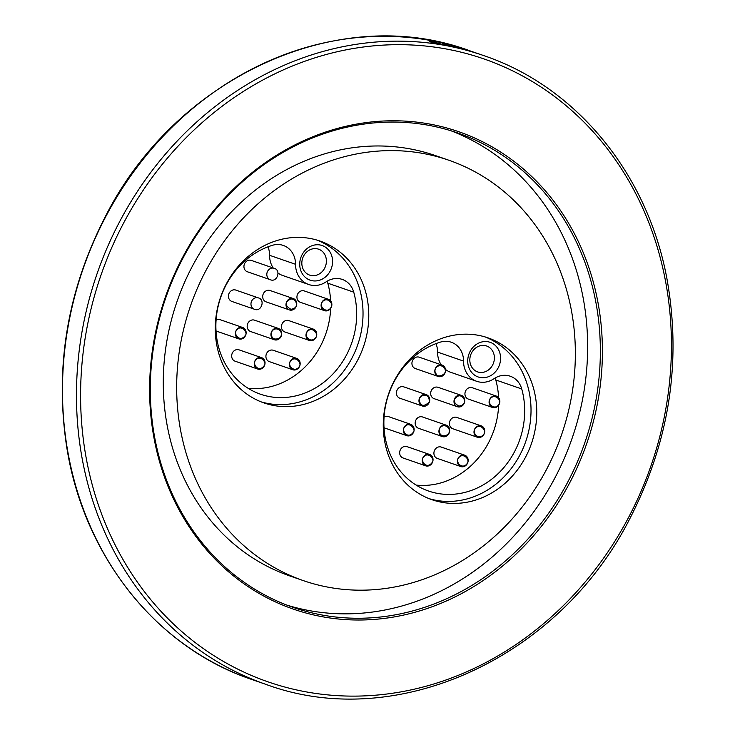 <?xml version="1.0" encoding="UTF-8"?>
<svg xmlns="http://www.w3.org/2000/svg" width="735" height="735" viewBox="0 0 735 735"><rect width="100%" height="100%" fill="white"/><g stroke="black" fill="none" stroke-linecap="round" stroke-linejoin="round"><path stroke-width="1.1" d="M430.499 41.059A332.716 293.77 109.1 0 0 428.983 40.811L431.767 42.703A332.716 293.77 109.1 0 1 433.374 42.933L432.419 42.354A332.716 293.77 109.1 0 1 437.601 43.2L441.138 44.201A332.716 293.77 109.1 0 1 442.727 44.495L430.499 41.059L430.352 41.73M449.388 45.561L442.415 44.008M442.424 44.192L447.79 45.203M447.744 45.193L449.305 45.772M457.712 47.545L456.095 47.343M456.086 47.343L450.794 45.781M450.803 45.928L456.123 47.132M456.086 47.123L457.648 47.692M462.398 48.657L467.892 50.458A332.716 293.77 109.1 0 0 466.403 50.035L455.498 46.663A332.716 293.77 109.1 0 1 456.995 47.058L463.693 49.107M463.666 49.098L460.744 48.087A332.716 293.77 109.1 0 1 462.425 48.565M470.905 51.248A332.716 293.77 109.1 0 0 466.449 49.87L467.322 50.182A332.716 293.77 109.1 0 1 471.787 51.551L470.905 51.248M251.756 679.471C155.59 647.204 82.596 554.613 66.334 444.491C54.895 365.92 67.703 290.343 104.756 217.771C175.169 77.138 338.688 2.095 469.564 50.687A332.716 293.77 109.1 0 0 105.123 217.836A332.716 293.77 109.1 0 0 251.756 679.471L265.739 684.313A332.716 293.77 109.1 0 1 119.107 222.677A332.716 293.77 109.1 0 1 483.557 55.529L471.631 51.459M471.604 51.45L469.564 50.687M570.038 482.188A252.619 223.054 -70.9 0 1 259.336 593.586A252.619 223.054 -70.9 0 1 181.995 258.601A252.619 223.054 109.1 0 1 492.689 147.211A252.619 223.054 109.1 0 1 570.038 482.188M568.173 481.269A251.076 221.694 -70.9 0 1 293.146 607.404A251.076 221.694 -70.9 0 1 182.491 259.042A251.076 221.694 109.1 0 1 457.51 132.906A251.076 221.694 109.1 0 1 568.173 481.269M451.125 130.821A251.076 221.694 -70.9 0 1 555.458 476.868A251.076 221.694 -70.9 0 1 286.825 605.098M303.206 580.576L289.81 575.937A222.429 196.392 109.1 0 1 191.789 267.319A222.429 196.392 -70.9 0 1 435.423 155.581L448.819 160.221A222.429 196.392 -70.9 0 1 546.849 468.829A222.429 196.392 -70.9 0 1 303.206 580.576A222.429 196.392 -70.9 0 1 205.175 271.959A222.429 196.392 -70.9 0 1 448.819 160.221M525.791 456.692A85.646 75.622 -70.9 0 1 431.978 499.717A85.646 75.622 -70.9 0 1 388.558 394.043A85.646 75.622 -70.9 0 1 488.04 337.87A85.646 75.622 -70.9 0 1 525.791 456.692M357.798 359.902A85.646 75.622 -70.9 0 1 263.984 402.927A85.646 75.622 -70.9 0 1 220.564 297.243A85.646 75.622 -70.9 0 1 320.047 241.071A85.646 75.622 -70.9 0 1 357.798 359.902M429.13 498.661A85.646 75.622 109.1 0 0 520.049 454.708A85.646 75.622 109.1 0 0 485.155 336.942M463.537 361.087A21.563 19.036 109.1 0 0 451.272 342.234A21.563 19.036 109.1 0 0 440.412 342.106A78.562 69.366 109.1 0 0 384.139 415.964A78.562 69.366 109.1 0 0 428.56 491.035A78.562 69.366 109.1 0 0 501.922 469.738A78.562 69.366 109.1 0 0 521.74 388.962A21.563 19.036 109.1 0 0 510.283 376.228A21.563 19.036 109.1 0 0 494.058 378.681A23.107 20.405 -70.9 0 1 476.684 381.3A23.107 20.405 -70.9 0 1 463.537 361.087L437.573 352.093A23.107 20.405 109.1 0 0 441.202 364.79M498.229 367.757A18.329 16.188 109.1 0 0 484.448 341.564A18.329 16.188 109.1 0 0 469.784 369.622A18.329 16.188 109.1 0 0 498.229 367.757M492.634 365.01A13.708 12.109 -70.9 0 1 477.612 371.892A13.708 12.109 -70.9 0 1 470.666 354.977A13.708 12.109 -70.9 0 1 486.588 345.983A13.708 12.109 -70.9 0 1 492.634 365.01M495.124 378.001A21.563 19.036 -70.9 0 1 495.776 379.967A78.562 69.366 -70.9 0 1 498.606 397.635M445.502 369.466A23.107 20.405 109.1 0 0 450.72 372.305L476.684 381.3M492.514 407.466L468.351 399.087A6.009 5.301 -70.9 0 1 466.459 389.605A6.009 5.301 -70.9 0 1 472.283 387.74L496.447 396.11A6.009 5.301 109.1 0 0 490.622 397.975A6.009 5.301 109.1 0 0 492.514 407.466A6.009 5.301 109.1 0 0 499.488 403.524A6.009 5.301 109.1 0 0 496.447 396.11M477.41 437.27L452.843 428.762A6.009 5.301 -70.9 0 1 450.353 420.126A6.009 5.301 -70.9 0 1 456.775 417.406L481.342 425.914A6.009 5.301 109.1 0 0 474.92 428.643A6.009 5.301 109.1 0 0 477.41 437.27A6.009 5.301 109.1 0 0 484.383 433.328A6.009 5.301 109.1 0 0 481.342 425.914M460.808 466.56L437.325 458.429A6.009 5.301 -70.9 0 1 434.854 449.774A6.009 5.301 -70.9 0 1 441.257 447.073L464.74 455.204A6.009 5.301 109.1 0 0 458.337 457.905A6.009 5.301 109.1 0 0 460.808 466.56A6.009 5.301 109.1 0 0 467.782 462.618A6.009 5.301 109.1 0 0 464.74 455.204M425.694 465.825L403.074 457.988A6.009 5.301 -70.9 0 1 400.244 450.04A6.009 5.301 -70.9 0 1 407.006 446.632L429.626 454.469A6.009 5.301 109.1 0 0 422.855 457.868A6.009 5.301 109.1 0 0 425.694 465.825A6.009 5.301 109.1 0 0 432.667 461.883A6.009 5.301 109.1 0 0 429.626 454.469M442.341 436.553L418.582 428.321A6.009 5.301 -70.9 0 1 417.011 418.481A6.009 5.301 -70.9 0 1 422.515 416.965L446.274 425.197A6.009 5.301 109.1 0 0 440.77 426.713A6.009 5.301 109.1 0 0 442.341 436.553A6.009 5.301 109.1 0 0 449.324 432.612A6.009 5.301 109.1 0 0 446.274 425.197M457.4 406.731L434.091 398.655A6.009 5.301 -70.9 0 1 430.866 391.856A6.009 5.301 -70.9 0 1 436.921 387.06A6.009 5.301 -70.9 0 1 438.023 387.299L461.332 395.375A6.009 5.301 109.1 0 0 460.229 395.136A6.009 5.301 109.1 0 0 454.175 399.932A6.009 5.301 109.1 0 0 457.4 406.731A6.009 5.301 109.1 0 0 464.382 402.789A6.009 5.301 109.1 0 0 461.332 395.375M438.207 376.467L415.348 368.547A6.009 5.301 -70.9 0 1 412.16 365.038A6.009 5.301 -70.9 0 1 413.658 358.836A6.009 5.301 -70.9 0 1 419.281 357.201L442.148 365.12A6.009 5.301 109.1 0 0 436.526 366.756A6.009 5.301 109.1 0 0 435.028 372.957A6.009 5.301 109.1 0 0 438.207 376.467A6.009 5.301 109.1 0 0 445.189 372.535A6.009 5.301 109.1 0 0 442.148 365.12M422.377 406.023L399.84 398.223A6.009 5.301 -70.9 0 1 396.845 390.662A6.009 5.301 -70.9 0 1 403.772 386.867L426.309 394.667A6.009 5.301 109.1 0 0 419.382 398.462A6.009 5.301 109.1 0 0 422.377 406.023A6.009 5.301 109.1 0 0 429.35 402.082A6.009 5.301 109.1 0 0 426.309 394.667M406.786 435.662A6.009 5.301 109.1 0 0 413.768 431.73A6.009 5.301 109.1 0 0 410.718 424.315A6.009 5.301 109.1 0 0 403.91 427.825A6.009 5.301 109.1 0 0 406.786 435.662L384.331 427.889A6.009 5.301 -70.9 0 1 384.01 427.761M384.056 417.011A6.009 5.301 -70.9 0 1 388.264 416.534L410.718 424.315M435.965 343.622A21.563 19.036 -70.9 0 1 437.573 352.093M498.642 405.178A78.562 69.366 -70.9 0 1 416.083 485.072M261.136 401.861A85.646 75.622 109.1 0 0 352.056 357.908A85.646 75.622 109.1 0 0 317.152 240.143M295.543 264.297A21.563 19.036 109.1 0 0 283.278 245.435A21.563 19.036 109.1 0 0 272.409 245.306A78.562 69.366 109.1 0 0 216.145 319.174A78.562 69.366 109.1 0 0 260.558 394.236A78.562 69.366 109.1 0 0 333.92 372.939A78.562 69.366 109.1 0 0 353.746 292.172A21.563 19.036 109.1 0 0 342.28 279.429A21.563 19.036 109.1 0 0 326.064 281.882A23.107 20.405 -70.9 0 1 308.691 284.5A23.107 20.405 -70.9 0 1 295.543 264.297L269.58 255.302A23.107 20.405 109.1 0 0 273.209 267.99M330.236 270.967A18.329 16.188 109.1 0 0 316.454 244.773A18.329 16.188 109.1 0 0 301.782 272.823A18.329 16.188 109.1 0 0 330.236 270.967M324.64 268.211A13.708 12.109 -70.9 0 1 309.619 275.092A13.708 12.109 -70.9 0 1 302.673 258.178A13.708 12.109 -70.9 0 1 318.595 249.183A13.708 12.109 -70.9 0 1 324.64 268.211M327.13 281.202A21.563 19.036 -70.9 0 1 327.782 283.177A78.562 69.366 -70.9 0 1 330.612 300.835M278.078 273.098A23.107 20.405 109.1 0 0 282.727 275.506L308.691 284.5M292.815 369.76L269.332 361.629A6.009 5.301 -70.9 0 1 266.86 352.975A6.009 5.301 -70.9 0 1 273.264 350.273L296.747 358.404A6.009 5.301 109.1 0 0 290.343 361.106A6.009 5.301 109.1 0 0 292.815 369.76A6.009 5.301 109.1 0 0 299.788 365.819A6.009 5.301 109.1 0 0 296.747 358.404M309.417 340.47L284.84 331.963A6.009 5.301 -70.9 0 1 282.359 323.336A6.009 5.301 -70.9 0 1 288.772 320.607L313.349 329.115A6.009 5.301 109.1 0 0 306.927 331.843A6.009 5.301 109.1 0 0 309.417 340.47A6.009 5.301 109.1 0 0 316.39 336.529A6.009 5.301 109.1 0 0 313.349 329.115M324.521 310.666L300.358 302.296A6.009 5.301 -70.9 0 1 298.465 292.806A6.009 5.301 -70.9 0 1 304.29 290.941L328.453 299.31A6.009 5.301 109.1 0 0 322.628 301.185A6.009 5.301 109.1 0 0 324.521 310.666A6.009 5.301 109.1 0 0 331.494 306.725A6.009 5.301 109.1 0 0 328.453 299.31M289.406 309.931L266.098 301.855A6.009 5.301 -70.9 0 1 262.873 295.057A6.009 5.301 -70.9 0 1 268.927 290.261A6.009 5.301 -70.9 0 1 270.03 290.5L293.338 298.575A6.009 5.301 109.1 0 0 292.236 298.337A6.009 5.301 109.1 0 0 286.181 303.132A6.009 5.301 109.1 0 0 289.406 309.931A6.009 5.301 109.1 0 0 296.389 305.99A6.009 5.301 109.1 0 0 293.338 298.575M274.348 339.754L250.589 331.522A6.009 5.301 -70.9 0 1 249.018 321.682A6.009 5.301 -70.9 0 1 254.521 320.166L278.28 328.398A6.009 5.301 109.1 0 0 272.777 329.914A6.009 5.301 109.1 0 0 274.348 339.754A6.009 5.301 109.1 0 0 281.321 335.812A6.009 5.301 109.1 0 0 278.28 328.398M257.691 369.025L235.081 361.188A6.009 5.301 -70.9 0 1 232.242 353.241A6.009 5.301 -70.9 0 1 239.013 349.842L261.632 357.669A6.009 5.301 109.1 0 0 254.861 361.078A6.009 5.301 109.1 0 0 257.691 369.025A6.009 5.301 109.1 0 0 264.673 365.084A6.009 5.301 109.1 0 0 261.632 357.669M238.792 338.872A6.009 5.301 109.1 0 0 245.775 334.93A6.009 5.301 109.1 0 0 242.725 327.516A6.009 5.301 109.1 0 0 235.917 331.026A6.009 5.301 109.1 0 0 238.792 338.872L216.329 331.09A6.009 5.301 -70.9 0 1 216.017 330.961M216.062 320.212A6.009 5.301 -70.9 0 1 220.261 319.734L242.725 327.516M254.374 309.224L231.847 301.423A6.009 5.301 -70.9 0 1 228.851 293.862A6.009 5.301 -70.9 0 1 235.779 290.068L258.307 297.877A6.009 5.301 109.1 0 0 251.388 301.672A6.009 5.301 109.1 0 0 254.374 309.224C261.283 312.476 265.62 299.604 258.307 297.877M270.214 279.677L247.355 271.757A6.009 5.301 -70.9 0 1 244.167 268.238A6.009 5.301 -70.9 0 1 245.665 262.037A6.009 5.301 -70.9 0 1 251.287 260.401L274.146 268.321A6.009 5.301 109.1 0 0 268.532 269.965A6.009 5.301 109.1 0 0 267.035 276.158A6.009 5.301 109.1 0 0 270.214 279.677C277.123 282.929 281.459 270.048 274.146 268.321M267.972 246.831A21.563 19.036 -70.9 0 1 269.58 255.302M330.649 308.388A78.562 69.366 -70.9 0 1 248.09 388.273M431.932 42.731L432.051 42.125A332.716 293.77 -70.9 0 1 436.213 42.805L430.535 41.206L430.407 41.766M430.517 41.206L431.261 41.592L430.958 43.099M432.051 42.125L431.261 41.592M629.188 516.273A329.638 291.051 109.1 0 0 528.263 79.169A329.638 291.051 109.1 0 0 122.837 224.515A329.638 291.051 109.1 0 0 223.762 661.629A329.638 291.051 109.1 0 0 629.188 516.273M521.74 388.962L495.776 379.967M353.746 292.172L327.782 283.177M483.557 55.529C576.341 86.748 647.792 173.975 667.031 279.263C681.648 361.363 669.493 440.678 630.557 517.229C560.134 657.862 396.615 732.905 265.739 684.313M498.459 405.022C494.6 410.488 486.524 403.377 490.282 398.829C494.379 393.004 502.621 399.877 498.459 405.022M483.814 434.174C478.981 440.899 471.686 433.044 475.15 428.68C479.643 422.515 486.983 430.352 483.814 434.174M467.203 463.482C462.563 470.134 454.937 462.352 458.566 457.933C462.885 451.878 470.428 459.522 467.203 463.482M432.355 462.223C427.108 469.977 420.025 461.378 423.424 457.243C428.009 450.886 434.991 459.32 432.355 462.223M448.038 434.394C439.916 439.291 437.738 430.297 440.1 427.926C444.069 422.193 452.732 428.707 448.038 434.394M458.916 406.115C452.962 402.578 452.668 399.252 458.052 396.128C462.802 393.831 469.527 404.415 458.916 406.115M445.116 369.448C447.211 374.675 437.417 378.304 436.167 373.94C431.711 368.74 440.651 360.986 445.116 369.448M429.157 402.137C423.801 406.988 420.493 406.299 419.216 400.07C418.968 394.805 430.214 391.819 429.157 402.137M413.493 431.987C408.256 439.916 401.034 431.059 404.507 427.108C409.064 420.585 416.065 429.387 413.493 431.987M299.209 366.682C294.57 373.334 286.935 365.552 290.573 361.133C294.891 355.088 302.434 362.722 299.209 366.682M315.82 337.374C310.978 344.109 303.693 336.253 307.156 331.88C311.649 325.715 318.99 333.552 315.82 337.374M330.465 308.222C326.606 313.689 318.531 306.578 322.288 302.039C326.386 296.214 334.627 303.077 330.465 308.222M290.922 309.316C284.969 305.788 284.675 302.452 290.049 299.329C294.799 297.032 301.534 307.616 290.922 309.316M280.044 337.595C271.913 342.492 269.745 333.497 272.106 331.136C276.066 325.403 284.739 331.908 280.044 337.595M264.361 365.433C259.115 373.178 252.031 364.578 255.431 360.444C260.015 354.086 266.998 362.52 264.361 365.433M245.49 335.188C240.262 343.116 233.041 334.26 236.514 330.309C241.071 323.786 248.072 332.587 245.49 335.188"/></g></svg>
